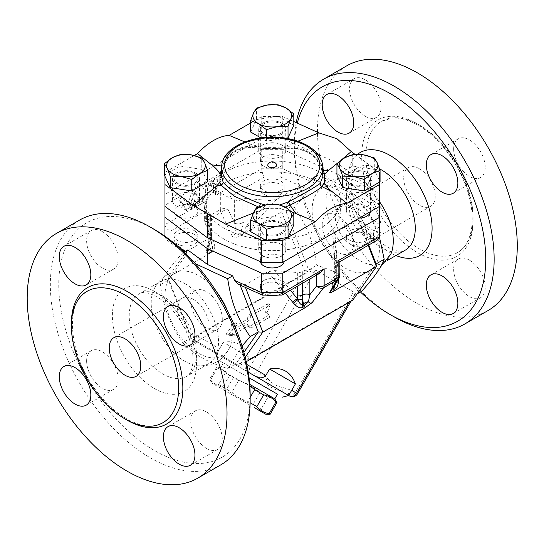 <?xml version="1.0" encoding="UTF-8"?>
<svg xmlns="http://www.w3.org/2000/svg" width="544" height="544" viewBox="0 0 544 544"><rect width="100%" height="100%" fill="white"/><g stroke="black" fill="none" stroke-linecap="round" stroke-linejoin="round"><path stroke-width="0.41" stroke-dasharray="2.72 2.04" d="M345.773 190.686A47.593 27.479 -120 0 0 314.48 197.186A47.593 27.479 -120 0 0 312.12 210.12A47.593 27.479 -120 0 0 358.156 272.83A47.593 27.479 -120 0 0 378.835 241.359A47.593 27.479 -120 0 0 345.773 190.686M390.912 253.912A47.593 27.479 60 0 1 383.411 262.772A47.593 27.479 60 0 1 335.818 235.294A47.593 27.479 60 0 1 335.818 180.336A47.593 27.479 60 0 1 347.235 178.276A47.593 27.479 60 0 1 359.618 182.696A47.593 27.479 60 0 1 379.515 201.702M360.407 291.972A135.347 78.139 60 0 1 294.324 148.743A135.347 78.139 60 0 1 297.296 123.134M322.198 224.944A22.311 12.879 60 0 1 326.822 214.73A22.311 12.879 60 0 1 344.012 220.708A22.311 12.879 60 0 1 353.75 243.161A22.311 12.879 60 0 1 349.126 253.368A22.311 12.879 60 0 1 331.935 247.398A22.311 12.879 60 0 1 322.198 224.944M296.215 122.645A141.29 81.573 -120 0 0 294.324 143.888A141.29 81.573 -120 0 0 394.237 316.934M488.022 310.57A141.29 81.573 60 0 1 346.732 229.004A141.29 81.573 60 0 1 346.725 65.844M419.478 125.059A75.854 43.792 60 0 1 469.03 191.903A75.854 43.792 60 0 1 457.402 252.681A75.854 43.792 60 0 1 381.555 208.896A75.854 43.792 60 0 1 381.548 121.305A75.854 43.792 60 0 1 419.478 125.059M365.316 116.26A22.311 12.879 -120 0 0 376.468 117.368A22.311 12.879 -120 0 0 376.468 91.61A22.311 12.879 -120 0 0 354.164 78.724A22.311 12.879 -120 0 0 350.744 96.601A22.311 12.879 -120 0 0 365.316 116.26M453.655 149.049A22.311 12.879 -120 0 0 463.393 171.496A22.311 12.879 -120 0 0 480.583 177.473A22.311 12.879 -120 0 0 480.583 151.715A22.311 12.879 -120 0 0 458.272 138.836A22.311 12.879 -120 0 0 453.655 149.049M469.424 260.154A22.311 12.879 -120 0 0 458.272 259.053A22.311 12.879 -120 0 0 458.272 284.811A22.311 12.879 -120 0 0 480.583 297.69A22.311 12.879 -120 0 0 484.004 279.813A22.311 12.879 -120 0 0 469.424 260.154M381.092 227.372A22.311 12.879 -120 0 0 371.355 204.918A22.311 12.879 -120 0 0 354.164 198.941A22.311 12.879 -120 0 0 354.164 224.706A22.311 12.879 -120 0 0 376.468 237.585A22.311 12.879 -120 0 0 381.092 227.372M419.478 168.776A22.311 12.879 60 0 1 434.051 188.435A22.311 12.879 60 0 1 430.63 206.312A22.311 12.879 60 0 1 408.32 193.433A22.311 12.879 60 0 1 408.32 167.674A22.311 12.879 60 0 1 419.478 168.776M351.118 208.243A22.311 12.879 60 0 1 365.69 227.902A22.311 12.879 60 0 1 362.27 245.779A22.311 12.879 60 0 1 339.959 232.9A22.311 12.879 60 0 1 339.959 207.142A22.311 12.879 60 0 1 351.118 208.243M227.154 310.114A47.593 27.479 60 0 1 230.003 346.814A47.593 27.479 60 0 1 192.406 348.99A47.593 27.479 60 0 1 165.056 295.025A47.593 27.479 60 0 1 186.327 271.17A47.593 27.479 60 0 1 198.71 275.59A47.593 27.479 60 0 1 216.689 291.992M184.865 283.587A47.593 27.479 60 0 1 215.961 325.523A47.593 27.479 60 0 1 208.665 363.664A47.593 27.479 60 0 1 197.248 365.724A47.593 27.479 60 0 1 161.072 336.185A47.593 27.479 60 0 1 153.571 290.081A47.593 27.479 60 0 1 161.072 281.228A47.593 27.479 60 0 1 184.865 283.587M154.455 229.493A135.347 78.139 -120 0 0 58.752 284.75A135.347 78.139 -120 0 0 154.455 450.514A135.347 78.139 -120 0 0 250.158 395.257M86.625 360.951A22.311 12.879 -120 0 0 96.363 383.404A22.311 12.879 -120 0 0 113.553 389.382A22.311 12.879 -120 0 0 113.553 363.623A22.311 12.879 -120 0 0 91.242 350.737A22.311 12.879 -120 0 0 86.625 360.951M206.509 448.385A22.311 12.879 -120 0 0 217.661 449.487A22.311 12.879 -120 0 0 217.661 423.728A22.311 12.879 -120 0 0 195.35 410.849A22.311 12.879 -120 0 0 191.937 428.726A22.311 12.879 -120 0 0 206.509 448.385M222.285 319.056A22.311 12.879 -120 0 0 212.548 296.609A22.311 12.879 -120 0 0 195.357 290.625A22.311 12.879 -120 0 0 195.35 316.39A22.311 12.879 -120 0 0 217.661 329.27A22.311 12.879 -120 0 0 222.285 319.056M102.394 231.628A22.311 12.879 -120 0 0 91.242 230.52A22.311 12.879 -120 0 0 91.242 256.285A22.311 12.879 -120 0 0 113.553 269.164A22.311 12.879 -120 0 0 116.974 251.287A22.311 12.879 -120 0 0 102.394 231.628M220.891 464.794A141.29 81.573 60 0 1 79.601 383.221A141.29 81.573 60 0 1 79.601 220.068M280.656 133.545A11.9 6.868 0 0 0 284.138 128.69A11.9 6.868 0 0 0 272.238 121.822A11.9 6.868 0 0 0 260.345 128.69A11.9 6.868 0 0 0 267.689 135.034A11.9 6.868 0 0 0 280.656 133.545M280.656 166.335A11.9 6.868 180 0 1 267.689 167.824A11.9 6.868 180 0 1 260.345 161.48A11.9 6.868 180 0 1 272.238 154.605A11.9 6.868 180 0 1 284.138 161.48A11.9 6.868 180 0 1 280.656 166.335M282.758 149.348L337.022 173.876L379.515 205.21L379.515 206.421L379.515 194.283L337.022 162.948L282.758 138.421L261.725 138.421L164.968 194.283L164.968 206.421L164.968 205.21L261.725 149.348L282.758 149.348L282.758 168.776L309.781 180.996L311.821 178.276L316.798 175.406C313.99 183.355 306.503 194.004 294.331 207.366C307.605 226.8 312.888 240.421 316.798 265.268C338.66 272.483 349.228 278.582 361.726 291.21M337.022 173.876L337.022 189.666L311.821 178.276M261.725 149.348L261.725 168.776L282.758 168.776L280.704 177.072L264.187 177.072C262.698 174.692 261.875 171.931 261.725 168.776L220.334 192.678L227.95 197.071L234.62 199.845A5.95 3.434 180 0 0 242.148 199.512A5.95 3.434 0 0 1 247.132 198.594L247.132 224.754L269.933 200.539L247.132 198.594M216.818 190.577L216.818 181.104L220.075 179.221A2.38 1.374 120 0 0 221.632 177.126A2.38 1.374 120 0 0 221.265 175.216A2.38 1.374 120 0 0 220.075 175.338L210.195 181.043A2.38 1.374 120 0 0 208.638 183.138A2.38 1.374 120 0 0 209.005 185.048A2.38 1.374 120 0 0 210.195 184.933L213.452 183.049L213.452 192.522A2.38 1.374 120 0 0 213.942 193.61A2.38 1.374 120 0 0 215.778 192.97A2.38 1.374 120 0 0 216.818 190.577L218.919 191.794L218.919 182.322L216.818 181.104M218.919 182.322L222.183 180.438A2.38 1.374 120 0 0 223.734 178.337A2.38 1.374 120 0 0 223.373 176.433A2.38 1.374 120 0 0 222.183 176.548L212.296 182.26A2.38 1.374 120 0 0 210.739 184.355A2.38 1.374 120 0 0 211.106 186.259A2.38 1.374 120 0 0 212.296 186.143L215.553 184.26L215.553 193.732A2.38 1.374 120 0 0 216.05 194.82A2.38 1.374 120 0 0 217.879 194.188A2.38 1.374 120 0 0 218.919 191.794M215.553 184.26L213.452 183.049M208.196 221.075L211.562 234.233L208.196 247.234L208.196 221.075A5.95 3.434 0 0 1 208.134 220.558A5.95 3.434 0 0 1 209.787 218.192A5.95 3.434 180 0 0 211.439 215.818A5.95 3.434 180 0 0 210.365 213.846L205.693 209.923L204.619 206.604L206.36 200.743L205.265 201.375A4.76 2.747 120 0 0 207.454 196.466L207.454 186.993A2.38 1.374 120 0 0 206.965 185.905A2.38 1.374 120 0 0 205.129 186.544A2.38 1.374 120 0 0 204.095 188.938L204.095 197.193A1.489 0.857 -60 0 1 203.041 199.016L197.152 202.416A2.38 1.374 120 0 0 195.595 204.517A2.38 1.374 120 0 0 195.962 206.421A2.38 1.374 120 0 0 196.336 206.53L205.265 201.375A4.76 2.747 -60 0 1 204.095 202.293L197.152 206.305A2.38 1.374 -60 0 1 196.336 206.53L189.366 210.555A4.76 2.747 120 0 0 192.379 206.672L196.765 194.038A2.38 1.374 120 0 0 196.445 191.978A2.38 1.374 120 0 0 193.752 194.038L190.312 203.959A1.489 0.857 -60 0 1 188.625 205.244A1.489 0.857 -60 0 1 188.428 205.047L184.98 199.097A2.38 1.374 120 0 0 184.668 198.778A2.38 1.374 120 0 0 182.492 199.832A2.38 1.374 120 0 0 181.975 202.579L186.361 210.147A4.76 2.747 120 0 0 186.986 210.786A4.76 2.747 120 0 0 189.366 210.555L164.968 224.638L164.968 205.21M205.353 195.255A4.76 2.747 -60 0 1 201.987 201.083L195.044 205.088A2.38 1.374 -60 0 1 193.861 205.204A2.38 1.374 -60 0 1 193.494 203.3A2.38 1.374 -60 0 1 195.044 201.205L200.94 197.805A1.489 0.857 120 0 0 201.987 195.983L201.987 187.721A2.38 1.374 -60 0 1 203.028 185.327A2.38 1.374 -60 0 1 204.864 184.688A2.38 1.374 -60 0 1 205.353 185.783L205.353 195.255L207.454 196.466M224.074 228.16A68.116 39.324 180 0 1 204.122 200.348A68.116 39.324 180 0 1 272.238 161.024A68.116 39.324 180 0 1 340.36 200.348A68.116 39.324 180 0 1 298.309 236.688A68.116 39.324 180 0 1 224.074 228.16M224.074 239.088A68.116 39.324 180 0 1 204.122 211.283A68.116 39.324 180 0 1 272.238 171.952A68.116 39.324 180 0 1 340.36 211.283A68.116 39.324 180 0 1 298.309 247.615A68.116 39.324 180 0 1 224.074 239.088M174.842 213.704A11.9 6.868 180 0 1 174.08 211.283A11.9 6.868 180 0 1 181.424 204.932A11.9 6.868 180 0 1 194.392 206.421A11.9 6.868 180 0 1 197.873 211.283A11.9 6.868 180 0 1 191.515 217.362A11.9 6.868 180 0 1 179.228 216.94M359.224 218.137A11.9 6.868 180 0 1 350.091 216.138A11.9 6.868 180 0 1 346.603 211.283A11.9 6.868 180 0 1 358.503 204.415A11.9 6.868 180 0 1 370.403 211.283A11.9 6.868 180 0 1 370.382 211.698M260.386 261.678A11.9 6.868 180 0 1 260.345 261.086A11.9 6.868 180 0 1 263.826 256.224A11.9 6.868 180 0 1 276.794 254.742A11.9 6.868 180 0 1 284.138 261.086A11.9 6.868 180 0 1 284.118 261.501M194.657 192.828L190.271 205.455A4.76 2.747 -60 0 1 184.885 209.576A4.76 2.747 -60 0 1 184.26 208.93L179.874 201.362A2.38 1.374 -60 0 1 180.39 198.614A2.38 1.374 -60 0 1 182.566 197.56A2.38 1.374 -60 0 1 182.879 197.887L186.327 203.83A1.489 0.857 120 0 0 186.524 204.034A1.489 0.857 120 0 0 188.204 202.742L191.651 192.821A2.38 1.374 -60 0 1 194.344 190.76A2.38 1.374 -60 0 1 194.657 192.828L196.765 194.038M193.365 299.322A22.311 12.879 -120 0 0 182.213 298.221A22.311 12.879 -120 0 0 182.213 323.979A22.311 12.879 -120 0 0 204.517 336.858A22.311 12.879 -120 0 0 207.937 318.981A22.311 12.879 -120 0 0 193.365 299.322M267.974 164.376A4.461 2.577 180 0 1 272.238 162.561A4.461 2.577 180 0 1 276.502 164.376M249.818 385.791L225.359 372.776C223.258 369.573 220.286 367.853 216.458 367.635L217.362 368.159C222.326 369.029 226.42 371.396 229.65 375.258L238.646 380.453C246.575 383.037 253.64 387.11 259.842 392.686L267.927 397.358C271.762 397.576 274.727 399.289 276.835 402.499L276.916 402.54M274.768 398.827L249.71 384.356M250.056 405.164L211.745 383.044L250.056 405.164M270.137 414.283L270.055 414.236C266.227 414.018 263.255 412.304 261.154 409.095L253.062 404.423C245.14 401.839 238.075 397.759 231.873 392.19L222.877 386.995C217.92 386.124 213.819 383.758 210.589 379.902L209.678 379.372C211.786 382.582 214.751 384.295 218.586 384.513L226.671 389.184C232.873 394.76 239.938 398.84 247.867 401.424L250.131 402.73M225.359 372.776L218.586 384.513M233.451 377.448L226.671 389.184M250.158 397.453L247.867 401.424M216.458 367.635L209.678 379.372M276.835 402.499L270.055 414.236M267.927 397.358L261.154 409.095M259.842 392.686L253.062 404.423M238.646 380.453L231.873 392.19M229.65 375.258L222.877 386.995M217.362 368.159L210.589 379.902M218.212 359.951L277.46 394.162L218.212 359.951L216.573 353.858L217.763 354.545C216.961 354.042 217.573 352.104 219.599 348.731L223.271 342.264L249.077 357.17A57.018 32.919 120 0 0 225.25 341.972A57.018 32.919 120 0 0 223.319 342.292M277.569 295.161A11.9 6.868 0 0 0 284.138 289.014A11.9 6.868 0 0 0 276.794 282.669A11.9 6.868 0 0 0 263.826 284.158A11.9 6.868 0 0 0 260.345 289.014A11.9 6.868 0 0 0 266.914 295.161M263.826 280.514A11.9 6.868 0 0 0 260.345 285.376A11.9 6.868 0 0 0 272.238 292.244A11.9 6.868 0 0 0 284.138 285.376A11.9 6.868 0 0 0 276.794 279.024A11.9 6.868 0 0 0 263.826 280.514M263.826 223.441A11.9 6.868 0 0 0 260.345 228.296A11.9 6.868 0 0 0 272.238 235.164A11.9 6.868 0 0 0 284.138 228.296A11.9 6.868 0 0 0 276.794 221.952A11.9 6.868 0 0 0 263.826 223.441M194.392 234.355A11.9 6.868 0 0 0 181.424 232.866A11.9 6.868 0 0 0 174.08 239.21A11.9 6.868 0 0 0 185.98 246.078A11.9 6.868 0 0 0 197.873 239.21A11.9 6.868 0 0 0 194.392 234.355M194.392 230.71A11.9 6.868 0 0 0 181.424 229.221A11.9 6.868 0 0 0 174.08 235.566A11.9 6.868 0 0 0 185.98 242.44A11.9 6.868 0 0 0 197.873 235.566A11.9 6.868 0 0 0 194.392 230.71M194.392 173.638A11.9 6.868 0 0 0 181.424 172.149A11.9 6.868 0 0 0 174.08 178.493A11.9 6.868 0 0 0 185.98 185.361A11.9 6.868 0 0 0 197.873 178.493A11.9 6.868 0 0 0 194.392 173.638M280.656 194.262A11.9 6.868 0 0 0 284.138 189.407A11.9 6.868 0 0 0 272.238 182.539A11.9 6.868 0 0 0 260.345 189.407A11.9 6.868 0 0 0 267.689 195.752A11.9 6.868 0 0 0 280.656 194.262M280.656 190.624A11.9 6.868 0 0 0 284.138 185.762A11.9 6.868 0 0 0 272.238 178.894A11.9 6.868 0 0 0 260.345 185.762A11.9 6.868 0 0 0 267.689 192.114A11.9 6.868 0 0 0 280.656 190.624M250.675 231.635L256.455 219.184L256.455 207.72M164.41 175.154L180.2 166.042L180.2 154.578M180.2 166.042L201.763 169.381L201.763 157.916M250.675 132.029L256.455 119.578L256.455 108.113M256.455 119.578L278.018 116.239L278.018 104.774M278.018 116.239L293.808 125.351M262.67 222.768A13.532 7.813 180 0 1 277.42 221.075A13.532 7.813 180 0 1 285.777 228.296A13.532 7.813 180 0 1 281.812 233.825A13.532 7.813 180 0 1 267.063 235.518A13.532 7.813 180 0 1 258.706 228.296A13.532 7.813 180 0 1 262.67 222.768M268.546 240.428L265.907 240.428M256.455 219.184L278.018 215.846L293.808 224.958M278.018 215.846L278.018 204.381M195.548 172.965A13.532 7.813 180 0 1 199.512 178.493A13.532 7.813 180 0 1 191.155 185.715A13.532 7.813 180 0 1 176.406 184.022A13.532 7.813 180 0 1 172.441 178.493A13.532 7.813 180 0 1 180.798 171.272A13.532 7.813 180 0 1 195.548 172.965M164.968 176.358L164.968 172.421L194.29 155.489M201.763 169.381L207.543 181.832M281.812 134.212A13.532 7.813 180 0 1 267.063 135.912A13.532 7.813 180 0 1 258.706 128.69A13.532 7.813 180 0 1 262.67 123.162A13.532 7.813 180 0 1 277.42 121.468A13.532 7.813 180 0 1 285.777 128.69A13.532 7.813 180 0 1 281.812 134.212M250.675 122.937L261.725 116.559L282.758 116.559L293.808 121.557M285.614 138.176L266.465 141.141L260.821 137.884M266.465 141.141L266.465 137.306M292.012 211.922L279.698 208.576C275.393 208.202 270.654 208.25 265.486 208.706L253.334 213.037M244.807 141.909L248.594 143.521L264.785 148.403L274.387 148.594L278.997 148.281L285.743 146.2L297.786 141.222M350.091 183.348A11.9 6.868 0 0 0 363.059 184.838A11.9 6.868 0 0 0 370.403 178.493A11.9 6.868 0 0 0 358.503 171.625A11.9 6.868 0 0 0 346.603 178.493A11.9 6.868 0 0 0 350.091 183.348M350.091 244.072A11.9 6.868 0 0 0 363.059 245.562A11.9 6.868 0 0 0 370.403 239.21A11.9 6.868 0 0 0 358.503 232.342A11.9 6.868 0 0 0 346.603 239.21A11.9 6.868 0 0 0 350.091 244.072M350.091 240.428A11.9 6.868 0 0 0 363.059 241.917A11.9 6.868 0 0 0 370.403 235.566A11.9 6.868 0 0 0 358.503 228.698A11.9 6.868 0 0 0 346.603 235.566A11.9 6.868 0 0 0 350.091 240.428M336.94 175.154L352.723 166.042L374.292 169.381L374.292 157.916M352.723 166.042L352.723 154.578M374.292 169.381L380.072 181.832M348.935 184.022A13.532 7.813 180 0 1 344.971 178.493A13.532 7.813 180 0 1 353.328 171.272A13.532 7.813 180 0 1 368.077 172.965A13.532 7.813 180 0 1 372.042 178.493A13.532 7.813 180 0 1 363.684 185.715A13.532 7.813 180 0 1 348.935 184.022M355.096 154.421L379.515 172.421L379.515 182.152M340.843 160.405L337.804 162.914M281.812 255.68A13.532 7.813 0 0 0 285.777 250.158A13.532 7.813 0 0 0 272.238 242.338A13.532 7.813 0 0 0 258.706 250.158A13.532 7.813 0 0 0 267.063 257.373A13.532 7.813 0 0 0 281.812 255.68M176.406 205.877A13.532 7.813 0 0 0 191.155 207.57A13.532 7.813 0 0 0 199.512 200.355A13.532 7.813 0 0 0 185.98 192.535A13.532 7.813 0 0 0 172.441 200.348A13.532 7.813 0 0 0 176.406 205.877M262.67 145.024A13.532 7.813 0 0 0 258.706 150.545A13.532 7.813 0 0 0 272.245 158.365A13.532 7.813 0 0 0 285.777 150.545A13.532 7.813 0 0 0 277.42 143.33A13.532 7.813 0 0 0 262.67 145.024M368.077 194.827A13.532 7.813 0 0 0 353.328 193.134A13.532 7.813 0 0 0 344.971 200.348A13.532 7.813 0 0 0 358.503 208.168A13.532 7.813 0 0 0 372.042 200.355A13.532 7.813 0 0 0 368.077 194.827M334.118 257.292L334.118 280.69L338.79 273.204L338.79 261.066L334.118 257.292A5.95 3.434 180 0 1 333.044 255.32A5.95 3.434 180 0 1 334.696 252.946A5.95 3.434 0 0 0 336.348 250.58A5.95 3.434 0 0 0 336.287 250.063L332.833 236.402L334.846 233.077L358.176 219.606L368.166 245.344M358.176 219.606L357.673 216.539C358.972 214.397 359.196 211.895 358.353 209.039L356.755 204.218L337.022 189.666M321.416 168.443L322.81 176.562C323.02 175.739 322.572 173.196 321.47 168.919A2.972 1.904 -17.2 0 1 321.416 168.443C315.935 153.102 303.47 145.901 284.016 146.846C274.468 147.655 265.166 147.54 256.108 146.499C240.57 144.908 229.976 151.028 224.318 164.852L221.673 176.528M322.81 167.756L317.397 158.766L308.856 152.123L297.82 148.485L285.226 147.914L278.997 148.281M279.698 208.576L285.178 207.121M279.983 204.932L265.309 204.986M258.488 206.944L265.486 208.706M264.785 148.403L254.476 147.655C238.578 146.2 227.909 152.361 222.476 166.131L221.673 168.422M259.481 206.598L258.74 210.786M221.673 176.562C221.857 174.148 221.524 173.142 224.278 165.362A2.972 1.598 -159.1 0 1 222.476 166.131L221.734 166.029M248.594 143.521L254.476 147.655A2.972 1.299 -83.8 0 0 254.837 147.825A2.972 1.299 -83.8 0 0 256.108 146.499M274.387 148.594L284.886 148.145A2.972 0.945 -93.4 0 0 285.226 147.914L285.743 146.2M379.515 194.283L379.515 172.421M337.022 162.948L337.022 138.774M261.725 138.421L261.725 116.559M164.968 194.283L164.968 172.421M282.758 138.421L282.758 116.559M268.036 303.62L248.819 314.711L247.003 319.403L235.076 326.291L235.076 322.646L225.964 333.975L235.076 334.791L235.076 331.146L247.003 324.258L248.819 326.856L268.036 315.758L264.996 311.44L268.036 303.62L270.137 304.83L250.927 315.921L248.819 314.711M250.927 315.921L249.104 320.62L237.177 327.502L237.177 323.864L228.072 335.192L237.177 336.002L237.177 332.364L249.104 325.475L250.927 328.066L270.137 316.975L267.104 312.657L270.137 304.83M267.104 312.657L264.996 311.44M270.137 316.975L268.036 315.758M250.927 328.066L248.819 326.856M249.104 325.475L247.003 324.258M237.177 332.364L235.076 331.146M237.177 336.002L235.076 334.791M228.072 335.192L225.964 333.975M237.177 323.864L235.076 322.646M237.177 327.502L235.076 326.291M249.104 320.62L247.003 319.403M196.52 342.278L194.276 339.925L236.626 364.371L234.382 364.14L248.241 372.137L196.52 342.278L248.241 372.137M243.909 352.383L235.81 363.902L239.129 365.82L236.626 364.371L243.617 362.603L349.581 301.424L351.75 299.69L354.348 295.351C355.11 293.923 354.804 292.774 353.43 291.917L315.568 270.062L309.305 269.593L308.183 268.709L307.979 270.572L306.313 273.455L303.307 274.706L197.343 335.886C195.242 337.158 194.222 338.497 194.276 339.925L191.767 338.477L305.354 272.904L281.67 211.868L299.887 185.953L276.556 199.424L269.933 200.539M294.664 382.044A57.018 32.919 -60 0 1 295.351 383.88L291.632 390.32L297.548 393.734M315.568 270.062L257.509 370.62L261.27 372.796L267.587 378.454A5.95 3.291 -39.7 0 1 263.616 381.018L251.559 374.054A5.95 4.855 120 0 1 251.505 374.02A5.95 4.855 120 0 1 250.328 366.472L257.509 370.62A5.95 3.434 -60 0 1 254.531 373.762A5.95 3.434 -60 0 1 251.6 374.082A5.95 3.434 -60 0 1 251.559 374.054L216.573 353.858L223.271 342.264A65.736 65.736 0 0 1 225.25 341.972M261.27 372.796A5.95 3.434 -60 0 1 255.36 376.251M249.077 357.17L245.358 363.61C244.372 367.581 245.806 370.702 249.662 372.96L255.32 376.23M288.708 395.502L285.654 393.74A5.95 3.434 120 0 0 291.604 390.306C289.741 393.754 288.368 395.25 287.524 394.822L281.37 391.272A5.95 3.291 99.7 0 0 283.546 387.668L291.679 390.354M281.37 391.272C274.448 389.932 268.525 386.512 263.616 381.018M299.887 185.953L304.592 185.892L309.781 180.996M206.298 210.494L170.918 230.921C167.314 229.765 165.328 227.671 164.968 224.638L164.968 236.783L166.437 239.686L185.769 253.939L186.803 253.898L186.306 251.532L168.089 277.447L191.767 338.477L190.883 337.967L182.757 342.659C169.483 323.218 164.193 309.597 160.29 284.75C163.091 276.801 170.585 266.152 182.757 252.79L195.316 263.67M170.918 230.921L170.918 240.455L166.437 239.686M187.728 249.92L186.13 252.382L185.769 253.939M164.968 236.239L164.968 236.783L177.249 245.84M338.184 260.644L373.565 240.217L377.767 239.802M338.79 261.066L339.864 261.684M373.565 240.217L373.565 230.683C377.169 229.67 379.154 227.657 379.515 224.638L379.515 236.783M379.515 205.21L379.515 224.638L358.353 209.039M245.48 287.47L244.596 285.185L238.136 284.145M244.079 285.165L263.779 294.066L262.589 295.161M263.779 294.066L280.296 294.066L281.717 295.161M319.94 273.19L316.526 273.918L309.862 271.293A5.95 3.434 180 0 0 302.335 271.626A5.95 3.434 0 0 1 297.35 272.544L297.35 286.232M332.921 236.905L336.287 276.23L336.002 283.07M336.348 250.566L336.348 273.965A5.95 3.434 180 0 0 336.287 273.462L336.246 276.23L338.524 276.053L334.846 233.077M332.418 288.816A5.95 0.904 6.3 0 1 331.833 288.347A5.95 0.904 6.3 0 1 332.058 288.136L330.963 291.142L331.983 287.524A5.95 2.128 14.3 0 0 332.058 288.136L334.118 280.69A5.95 3.434 180 0 1 333.044 278.718L333.044 278.718A5.95 3.434 180 0 1 334.696 276.338L334.608 285.308M333.975 286.314L333.54 286.566A5.95 2.128 14.3 0 0 331.983 287.524L333.044 278.718L333.044 255.32M244.596 285.185L267.92 271.714L274.55 270.599L297.35 272.544M338.654 278.814L338.633 277.719L336.328 277.624A5.95 3.434 180 0 1 336.348 277.821A5.95 3.434 180 0 1 336.348 277.828A5.95 3.434 180 0 1 334.608 280.255L333.54 286.566A5.95 3.434 -120 0 0 333.56 286.987M339.864 275.169A5.95 3.434 180 0 0 338.79 273.204A5.95 4.978 -148.1 0 1 338.966 278.317M246.242 361.712L239.129 365.82L245.181 357.218M211.562 234.233L211.562 235.736L208.073 249.227A5.95 5.596 -165.5 0 0 208.196 247.234L208.134 248.601C208.162 250.866 208.74 251.702 209.875 251.097A5.95 3.434 60 0 1 209.311 253.205C206.849 254.578 205.7 254.442 205.85 252.797A5.95 5.678 7.4 0 0 208.141 248.05A5.95 3.434 180 0 1 208.134 247.833L208.134 247.833A5.95 3.434 180 0 1 209.875 245.405L209.875 251.097L210.943 250.485A5.95 4.366 -19.8 0 0 212.425 246.357C212.874 247.35 213.717 247.411 214.962 246.554C214.22 249.424 212.799 251.518 210.691 252.844L168.089 277.447L168.416 280.058L186.803 253.898M208.196 244.467A5.95 3.434 180 0 1 208.134 243.97L208.073 249.227A5.95 5.596 -165.5 0 1 205.952 252.273L209.63 238.061L186.306 251.532M211.562 235.736L209.63 238.061M210.691 252.844L210.378 252.586A5.95 5.814 -30.3 0 0 212.425 246.357L210.365 237.245A5.95 3.434 180 0 1 211.439 239.217L211.439 239.217A5.95 3.434 180 0 1 209.787 241.59L209.875 245.405L210.943 250.485A5.95 3.434 60 0 1 210.378 252.586L209.311 253.205M232.37 236.497L220.898 212.35A5.95 1.557 154.6 0 1 227.95 209.209L234.62 223.244L236.055 232.716A5.95 1.931 46.9 0 0 240.428 235.239L239.068 236.463C236.681 237.599 234.45 237.606 232.37 236.497L236.055 232.716A5.95 2.128 14.3 0 0 240.992 233.131L242.06 232.519C243.338 231.71 244.861 229.48 246.636 225.821L247.132 224.754A5.95 3.203 -136.7 0 0 251.648 225.889L250.655 226.93C247.105 230.54 244.052 233.104 241.495 234.62A5.95 3.434 -120 0 0 242.06 232.519L242.06 226.821A5.95 3.434 180 0 1 246.636 225.821A5.95 2.904 44.3 0 0 250.655 226.93M304.592 185.892L286.205 212.058L281.67 211.868L239.068 236.463M241.495 234.62L240.428 235.239A5.95 3.434 -120 0 0 240.992 233.131L242.06 226.821L242.148 222.911A5.95 3.434 180 0 1 247.132 221.993M234.62 199.845L234.62 223.244A5.95 3.434 0 0 0 242.148 222.911L242.148 199.512M210.365 213.846L210.365 237.245L205.693 222.061A5.95 0.952 162.9 0 1 204.877 221.843A5.95 0.952 162.9 0 1 206.924 220.415A5.95 3.434 60 0 1 206.36 217.661L220.334 209.596A5.95 3.434 -120 0 0 220.898 212.35L206.924 220.415L214.962 246.554M307.979 270.572L305.354 272.904L306.313 273.455M294.331 207.366L286.205 212.058L308.183 268.709M351.75 299.69L352.709 300.247L353.416 296.806M379.488 237.218L372.504 219.327L361.726 201.341C349.228 188.72 338.66 182.621 316.798 175.406M309.305 269.593L316.798 265.268M354.239 295.535L357.245 293.794M354.09 295.208L376.067 263.942M356.755 204.218L361.726 201.341M368.73 245.024L357.673 216.539M242.039 346.032L227.684 368.594C205.822 361.379 195.255 355.28 182.757 342.659M184.076 252.028L182.757 252.79M227.684 368.594L235.81 363.902L190.883 337.967L168.416 280.058L160.29 284.75M239.89 284.546L240.074 285.022M335.818 180.336L357.816 167.634C352.498 169.816 348.568 183.716 354.3 202.103C358.367 214.982 364.976 226.358 374.136 236.232C387.131 250.145 400.914 253.538 405.409 250.07A47.593 27.479 60 0 1 357.823 222.598A47.593 27.479 60 0 1 357.816 167.634A47.593 27.479 60 0 1 379.576 168.885M357.558 154.367A59.493 34.347 -120 0 0 353.355 206.618A59.493 34.347 -120 0 0 395.978 255.517M417.37 123.848A78.826 45.512 60 0 1 465.644 248.261A78.826 45.512 60 0 1 369.104 192.522A78.826 45.512 60 0 1 417.37 123.848M154.455 291.428A59.493 34.347 60 0 1 190.883 385.322A59.493 34.347 60 0 1 118.021 343.257A59.493 34.347 60 0 1 154.455 291.428M162.867 296.29A47.593 27.479 -120 0 0 139.067 293.93A47.593 27.479 -120 0 0 139.074 348.888A47.593 27.479 -120 0 0 186.667 376.36A47.593 27.479 -120 0 0 193.956 338.225A47.593 27.479 -120 0 0 162.867 296.29M71.38 324.843A78.826 45.512 -120 0 0 126.045 419.526M215.553 193.732L213.452 192.522M204.095 202.293L201.987 201.083M207.454 186.993L205.353 185.783M204.095 197.193L201.987 195.983M203.041 199.016L200.94 197.805M197.152 202.416L195.044 201.205M197.152 206.305L195.044 205.088M220.334 192.678L220.334 209.596A5.95 3.434 180 0 1 227.95 209.209L227.95 197.071M206.36 200.743L206.36 217.661A5.95 3.434 180 0 0 204.619 220.089A5.95 5.95 0 0 0 204.877 221.843L212.201 245.643L211.439 239.217L211.439 215.818M192.379 206.672L190.271 205.455M338.633 277.719L338.524 276.053M373.565 230.683L358.142 219.307M322.81 169.98A2.972 1.904 -17.2 0 1 321.47 168.919L316.411 159.426C313.609 155.985 310.005 153.279 305.606 151.314L299.39 149.24L284.886 148.145A2.972 0.945 -93.4 0 1 284.016 146.846M268.974 148.628L254.837 147.825L243.352 148.322L238.326 149.947L233.859 152.483C229.493 155.693 226.297 159.99 224.278 165.362A2.972 1.598 -159.1 0 0 224.318 164.852M322.81 167.566A50.565 29.192 0 0 0 321.416 160.766A50.565 29.192 0 0 0 266.308 138.57A50.565 29.192 0 0 0 221.673 167.566M204.095 188.938L201.987 187.721M222.183 176.548L220.075 175.338M212.296 182.26L210.195 181.043M222.183 180.438L220.075 179.221M212.296 186.143L210.195 184.933M186.361 210.147L184.26 208.93M181.975 202.579L179.874 201.362M184.98 199.097L182.879 197.887M188.428 205.047L186.327 203.83M190.312 203.959L188.204 202.742M193.752 194.038L191.651 192.821M197.343 335.886L219.599 348.731M246.826 364.453L243.617 362.603M349.581 301.424L349.037 302.362M245.358 363.61L250.328 366.472L303.307 274.706M289.422 395.916A5.95 3.434 120 0 0 292.393 395.617A5.95 3.434 120 0 0 295.372 392.482L353.43 291.917M267.587 378.454C271.769 383.527 277.093 386.6 283.546 387.668M300.404 185.973L280.704 177.072M264.187 177.072L228.813 197.492M186.13 252.382L184.953 251.518M170.918 240.455L186.34 251.831M280.296 294.066L315.67 273.639M332.833 236.402L336.348 278.596L336.348 273.965A5.95 3.434 180 0 1 334.696 276.338L334.696 252.946M290.455 290.21L274.55 270.599M267.92 271.714L285.328 293.175M336.287 273.462L336.287 250.063M302.335 283.356L302.335 271.626M309.862 279.004L309.862 271.293M316.526 273.918L316.526 275.155M205.85 252.797L205.952 252.273M276.556 199.424L251.648 225.889M208.134 243.957A5.95 3.434 180 0 1 209.787 241.59L209.787 218.192M204.619 206.604L204.619 220.089A5.95 3.434 180 0 0 205.693 222.061L205.693 209.923M314.48 197.186C321.116 183.471 332.037 177.167 347.235 178.276M358.156 272.83L369.655 272.211L380.181 267.437M383.411 262.772L387.056 260.664M294.324 148.743L294.324 143.888M457.402 252.688C465.902 247.717 470.791 238.184 472.063 224.067C472.899 211.779 470.546 198.37 465.004 183.845C455.648 159.215 436.859 135.878 417.989 125.208C408.32 119.728 399.514 117.375 391.571 118.157L381.548 121.305M354.164 198.941L326.822 214.73M376.468 237.585L349.126 253.368M458.272 259.053L430.93 274.836M480.583 297.69L453.24 313.48M458.272 138.836L430.93 154.618M480.583 177.473L453.24 193.263M354.164 78.724L326.822 94.513M376.468 117.368L349.126 133.151M430.63 206.319L362.27 245.779M408.32 167.674L339.959 207.142M230.003 346.814C223.366 360.536 212.446 366.84 197.248 365.724M186.327 271.17C171.129 270.062 160.208 276.366 153.571 290.081M208.665 363.664L186.66 376.366C189.577 374.945 191.59 371.035 192.698 364.643C193.582 358.414 192.787 350.989 190.318 342.36C185.082 323.802 170.415 304.314 156.917 296.874C150.416 293.434 145.479 292.108 142.1 292.883L139.067 293.93L161.072 281.228M162.935 422.695C148.022 432.242 120.02 420.947 99.511 394.856C68.823 358.707 63.641 302.104 87.081 291.312M113.553 389.382L86.21 405.164M91.242 350.737L63.9 366.527M217.661 449.487L190.318 465.276M195.35 410.849L168.008 426.632M195.35 290.632L168.008 306.415M217.661 329.27L190.318 345.059M91.242 230.52L63.9 246.31M113.553 269.164L86.21 284.947M260.345 128.69L260.345 161.48M284.138 128.69L284.138 161.48M340.36 211.283L340.36 200.348M204.122 211.283L204.122 200.348M195.962 206.421L193.861 205.204M136.163 376.326L204.517 336.858M113.852 337.688L182.213 298.221M223.36 362.93L220.667 367.588L216.376 367.588L209.596 379.331L211.745 383.044M260.345 285.376L260.345 289.014M284.138 285.376L284.138 289.014M260.345 228.296L260.345 261.086M284.138 228.296L284.138 261.086M174.08 235.566L174.08 239.21M197.873 235.566L197.873 239.21M174.08 178.493L174.08 211.283M197.873 178.493L197.873 211.283M260.345 185.762L260.345 189.407M284.138 185.762L284.138 189.407M346.603 178.493L346.603 211.283M370.403 178.493L370.403 211.283M346.603 235.566L346.603 239.21M370.403 235.566L370.403 239.21M285.777 250.158L285.777 228.296M258.706 250.158L258.706 228.296M199.512 178.493L199.512 200.348M172.441 200.348L172.441 178.493M258.706 128.69L258.706 150.545M285.777 150.545L285.777 128.69M344.971 200.348L344.971 178.493M372.042 200.348L372.042 178.493M206.965 185.905L204.864 184.688M221.265 175.216L223.373 176.433M213.942 193.61L216.05 194.82M209.005 185.048L211.106 186.259M186.986 210.786L184.885 209.576M184.668 198.778L182.566 197.56M186.524 204.034L188.625 205.244M196.445 191.978L194.344 190.76M354.348 295.351L350.928 301.274M208.134 220.572L208.134 243.97"/><path stroke-width="0.82" d="M379.515 201.702A47.593 27.479 60 0 1 390.912 253.912L380.181 267.437M297.296 123.134A135.347 78.139 60 0 1 390.028 93.486A135.347 78.139 60 0 1 485.731 259.25A135.347 78.139 60 0 1 390.028 314.507A135.347 78.139 60 0 1 360.407 291.972M442.082 312.372A22.311 12.879 60 0 1 427.509 292.713A22.311 12.879 60 0 1 430.93 274.836A22.311 12.879 60 0 1 442.082 275.944A22.311 12.879 60 0 1 456.661 295.603A22.311 12.879 60 0 1 453.24 313.48A22.311 12.879 60 0 1 442.082 312.372M457.858 183.049A22.311 12.879 60 0 1 453.24 193.263A22.311 12.879 60 0 1 436.05 187.286A22.311 12.879 60 0 1 426.306 164.832A22.311 12.879 60 0 1 430.93 154.618A22.311 12.879 60 0 1 448.12 160.596A22.311 12.879 60 0 1 457.858 183.049M337.974 95.615A22.311 12.879 60 0 1 352.546 115.28A22.311 12.879 60 0 1 349.126 133.151A22.311 12.879 60 0 1 337.974 132.049A22.311 12.879 60 0 1 323.401 112.39A22.311 12.879 60 0 1 326.822 94.513A22.311 12.879 60 0 1 337.974 95.615M390.028 314.507L394.237 316.934A141.29 81.573 -120 0 0 464.889 323.925A141.29 81.573 -120 0 0 486.54 210.705A141.29 81.573 -120 0 0 394.237 86.204A141.29 81.573 -120 0 0 323.585 79.206A141.29 81.573 -120 0 0 296.215 122.645M323.592 79.206L346.725 65.844A141.29 81.573 60 0 1 417.37 72.842A141.29 81.573 60 0 1 509.674 197.35A141.29 81.573 60 0 1 488.022 310.57M216.689 291.992A47.593 27.479 60 0 1 227.154 310.114M250.158 400.112L250.158 395.257A135.347 78.139 -120 0 0 154.455 229.5A135.347 78.139 -120 0 0 154.455 229.493L150.246 227.066A141.29 81.573 60 0 1 250.158 400.112A141.29 81.573 60 0 1 220.891 464.794L197.758 478.156A141.29 81.573 60 0 1 56.46 396.576A141.29 81.573 60 0 1 56.46 233.43A141.29 81.573 60 0 1 127.112 240.428A141.29 81.573 60 0 1 219.416 364.936A141.29 81.573 60 0 1 197.758 478.156M56.46 233.43L79.601 220.068A141.29 81.573 60 0 1 150.246 227.066L154.455 229.5M125.004 295.072A75.854 43.792 60 0 1 174.556 361.91A75.854 43.792 60 0 1 162.935 422.695A75.854 43.792 60 0 1 87.081 378.903A75.854 43.792 60 0 1 87.081 291.319A75.854 43.792 60 0 1 125.004 295.072M75.052 283.846A22.311 12.879 60 0 1 60.479 264.187A22.311 12.879 60 0 1 63.9 246.31A22.311 12.879 60 0 1 75.052 247.411A22.311 12.879 60 0 1 89.631 267.07A22.311 12.879 60 0 1 86.21 284.947A22.311 12.879 60 0 1 75.052 283.846M163.39 316.628A22.311 12.879 60 0 1 168.008 306.415A22.311 12.879 60 0 1 185.205 312.392A22.311 12.879 60 0 1 194.942 334.846A22.311 12.879 60 0 1 190.318 345.059A22.311 12.879 60 0 1 173.128 339.082A22.311 12.879 60 0 1 163.39 316.628M179.166 427.74A22.311 12.879 60 0 1 193.739 447.399A22.311 12.879 60 0 1 190.318 465.276A22.311 12.879 60 0 1 179.166 464.168A22.311 12.879 60 0 1 164.587 444.509A22.311 12.879 60 0 1 168.008 426.632A22.311 12.879 60 0 1 179.166 427.74M90.828 394.951A22.311 12.879 60 0 1 86.21 405.164A22.311 12.879 60 0 1 69.02 399.187A22.311 12.879 60 0 1 59.276 376.74A22.311 12.879 60 0 1 63.9 366.527A22.311 12.879 60 0 1 81.09 372.504A22.311 12.879 60 0 1 90.828 394.951M164.968 206.421L207.454 237.755L261.725 262.283L282.758 262.283L379.515 206.421L379.515 217.355L282.758 273.21L261.725 273.21L207.454 248.683L164.968 217.355L164.968 176.358L164.41 175.154L164.41 163.696L172.305 157.726L180.2 154.578L190.985 154.836A19.332 11.166 0 0 0 172.305 157.726A19.332 11.166 0 0 0 167.3 168.511L164.41 163.696M179.228 216.94A11.9 6.868 180 0 1 174.842 213.704M370.382 211.698A11.9 6.868 180 0 1 359.224 218.137M284.118 261.501A11.9 6.868 180 0 1 272.401 267.954A11.9 6.868 180 0 1 260.386 261.678M125.004 338.79A22.311 12.879 60 0 1 139.584 358.448A22.311 12.879 60 0 1 136.163 376.326A22.311 12.879 60 0 1 113.852 363.446A22.311 12.879 60 0 1 113.852 337.688A22.311 12.879 60 0 1 125.004 338.79M269.083 166.954A4.461 2.577 180 0 1 267.974 164.376A4.835 4.835 0 0 1 276.502 164.376A4.461 2.577 180 0 1 274.543 167.341A4.461 2.577 180 0 1 269.083 166.954M249.71 384.356L274.768 398.827L276.916 402.54L275.924 401.968C272.694 398.113 268.6 395.746 263.636 394.876L254.64 389.681L249.818 385.791M254.408 407.68L265.846 414.283L254.408 407.68M250.131 402.73L256.863 406.613C260.093 410.475 264.187 412.842 269.151 413.712L270.137 414.283L265.846 414.283M254.64 389.681L250.158 397.453M263.636 394.876L256.863 406.613M275.924 401.968L269.151 413.712M277.46 394.162L249.036 377.754L277.46 394.162L274.768 398.827M266.914 295.161A11.9 6.868 0 0 0 277.569 295.161M258.57 223.319L250.675 220.17L253.565 212.534A19.332 11.166 0 0 0 258.57 223.319A19.332 11.166 0 0 0 277.243 226.209L266.465 229.282L258.57 223.319M256.455 207.72L267.233 204.639A19.332 11.166 0 0 0 253.565 212.534L256.455 207.72M278.018 204.381L285.913 207.529A19.332 11.166 0 0 0 267.233 204.639L278.018 204.381M290.918 218.314L288.028 225.95L277.243 226.209A19.332 11.166 0 0 0 290.918 218.314A19.332 11.166 0 0 0 285.913 207.529L293.808 213.5L290.918 218.314M201.763 157.916L204.653 162.731A19.332 11.166 0 0 0 190.985 154.836L201.763 157.916M207.543 170.367L199.648 173.516A19.332 11.166 0 0 0 204.653 162.731L207.543 170.367L207.543 181.832L191.753 190.944L170.19 187.605L170.19 176.147L167.3 168.511A19.332 11.166 0 0 0 180.975 176.406L170.19 176.147M191.753 179.479L180.975 176.406A19.332 11.166 0 0 0 199.648 173.516L191.753 179.479L191.753 190.944M285.913 107.923L293.808 113.893L290.918 118.708A19.332 11.166 0 0 0 285.913 107.923A19.332 11.166 0 0 0 267.233 105.033L278.018 104.774L285.913 107.923M288.028 126.344L277.243 126.602A19.332 11.166 0 0 0 290.918 118.708L288.028 126.344L288.028 137.802L285.614 138.176M266.465 129.676L258.57 123.712A19.332 11.166 0 0 0 277.243 126.602L266.465 129.676L266.465 137.306M253.565 112.928L256.455 108.113L267.233 105.033A19.332 11.166 0 0 0 253.565 112.928A19.332 11.166 0 0 0 258.57 123.712L250.675 120.564L253.565 112.928M293.808 213.5L293.808 224.958L288.048 237.374L288.028 225.95M288.028 237.408L266.465 240.747L266.465 229.282M266.465 240.747L250.675 231.635L250.675 220.17M170.19 187.605L164.968 176.358M260.821 137.884L250.675 132.029L250.675 120.564M288.028 137.802L293.808 125.351L293.808 113.893M292.012 211.922L315.357 221.605L288.048 237.374M253.334 213.037L225.61 224.101L261.725 240.428L265.907 240.428M221.673 168.422L220.13 174.189L219.912 182.396L216.301 186.286L193.242 205.414L164.968 184.566M220.13 174.189C218.3 170.802 215.478 167.688 211.664 164.846L197.574 153.598A54.665 31.566 -60 0 1 229.119 135.381L250.675 122.937M194.29 155.489L197.574 153.598M229.119 135.381L244.807 141.909M297.786 141.222L318.872 132.886L293.808 121.557M372.178 173.516L364.283 179.479L353.498 176.406A19.332 11.166 0 0 0 372.178 173.516A19.332 11.166 0 0 0 377.182 162.731L380.072 170.367L372.178 173.516M342.72 176.147L339.83 168.511A19.332 11.166 0 0 0 353.498 176.406L342.72 176.147L342.72 187.605L336.94 175.154L336.94 163.696L344.835 157.726A19.332 11.166 0 0 0 339.83 168.511L336.94 163.696M363.508 154.836L374.292 157.916L377.182 162.731A19.332 11.166 0 0 0 363.508 154.836A19.332 11.166 0 0 0 344.835 157.726L352.723 154.578L363.508 154.836M364.283 179.479L364.283 190.944L380.072 181.832L380.072 170.367M364.283 190.944L342.72 187.605M340.843 160.405L351.24 151.572L355.096 154.421M337.804 162.914L328.175 170.7L324.571 174.59L324.353 182.798C326.182 186.184 329.004 189.298 332.812 192.141L346.909 203.388L379.515 184.566L379.515 182.152M245.181 357.218L262.813 332.132L305.415 307.537L312.106 302.641L323.585 287.769L337.559 279.704A5.95 4.978 -148.1 0 0 338.966 278.317L330.963 291.142L329.521 292.59C330.262 292.815 331.684 292.339 333.785 291.156L376.394 266.553L352.709 300.247L246.242 361.712M368.166 245.344L376.394 266.553L376.067 263.942L384.193 259.25L379.488 237.218M324.571 174.59L322.81 167.756M265.309 204.986L260.46 203.633C240.992 196.37 228.521 189.176 223.06 182.043L221.673 176.569L221.673 167.566A50.565 29.192 0 0 0 236.484 188.21A50.565 29.192 0 0 0 291.591 194.534A50.565 29.192 0 0 0 322.81 167.566L322.81 176.562L320.164 183.484C314.486 187.585 303.892 193.698 288.374 201.838L279.983 204.932M285.178 207.121L290.006 205.122C305.884 197.377 316.554 191.216 322.007 186.646L324.353 182.798M219.912 182.396L220.905 185.055L234.199 196.166L258.488 206.944M287.96 237.422L282.758 240.428L268.546 240.428M216.301 186.286L220.905 185.055A2.972 2.693 -32.2 0 0 223.06 182.043M193.242 205.414L225.61 224.101M328.175 170.7L323.578 170.061A2.972 1.904 -17.2 0 1 322.81 169.98M221.734 166.029L211.664 164.846M320.164 183.484A2.972 2.74 -129.1 0 0 322.007 186.646L332.812 192.141M295.882 213.466L290.006 205.122L288.374 201.838M315.357 221.605A54.665 31.566 -60 0 1 346.909 203.388M351.24 151.572L337.022 138.774L318.872 132.886M207.454 237.755L207.454 213.581M261.725 262.283L261.725 240.428M282.758 262.283L282.758 240.428M379.515 206.421L379.515 184.566M269.593 369.009L265.873 375.448C262.956 378.291 259.536 378.604 255.626 376.4L289.422 395.916L288.708 395.502L295.399 383.908L269.593 369.009A57.018 32.919 -60 0 1 294.664 382.044A65.736 65.736 0 0 1 295.399 383.908M349.037 302.362L296.602 393.19A5.95 4.855 120 0 1 289.422 395.916L289.422 395.916A5.95 5.95 0 0 0 297.548 393.734L291.679 390.354M164.968 217.355L164.968 236.239M184.076 252.028L187.728 249.92L207.454 264.472L232.655 275.862L234.702 280.432L238.136 284.145L262.405 295.12L261.725 292.645L234.702 280.432M207.454 248.683L207.454 264.472M338.123 260.678L339.864 261.684L377.767 239.802L379.515 236.783L338.123 260.678L338.123 277.603L324.149 285.668A5.95 3.434 60 0 1 323.585 287.769A5.95 4.372 -142.3 0 1 316.526 286.056L309.862 294.692A5.95 3.434 0 0 0 302.335 295.025A5.95 3.434 180 0 1 297.35 295.943L297.35 298.71L290.455 290.21M379.515 217.355L379.515 236.783M282.758 273.21L282.758 292.645L261.725 292.645L261.725 273.21M282.037 295.072L319.94 273.19L324.149 268.75L282.758 292.645L282.037 295.072L262.405 295.12M336.002 283.07L334.608 285.954A5.95 3.434 -120 0 0 335.172 288.708C337.457 287.266 338.62 283.968 338.654 278.814M333.785 291.156L334.104 289.32A5.95 0.904 6.3 0 1 332.418 288.816M312.106 302.641C310.733 303.423 309.509 303.137 308.421 301.784A5.95 2.978 -53 0 0 304.048 306.673L305.415 307.537M309.862 279.004L309.862 294.692L308.421 301.784A5.95 4.366 -19.8 0 0 303.484 303.919L302.423 304.531C301.145 305.143 299.615 303.579 297.847 299.832L297.35 298.71A5.95 2.373 141 0 0 292.835 302.43L293.828 303.586C297.378 307.374 300.424 308.604 302.988 307.285A5.95 3.434 60 0 1 302.423 304.531L302.423 298.833A5.95 3.434 180 0 1 297.847 299.832A5.95 2.536 -42.3 0 0 293.828 303.586M240.074 285.022L258.278 331.942L262.813 332.132L245.48 287.47M302.988 307.285L304.048 306.673A5.95 3.434 60 0 1 303.484 303.919L302.423 298.833L302.335 283.356M357.245 293.794L361.726 291.21C373.898 277.848 381.385 267.199 384.193 259.25M376.067 263.942L368.73 245.024M195.316 263.67L227.684 278.732C231.594 303.579 236.878 317.2 250.152 336.634L242.039 346.032M232.655 275.862L227.684 278.732M243.909 352.383L258.278 331.942L250.152 336.634M379.576 168.885A47.593 27.479 60 0 1 381.616 169.993A47.593 27.479 60 0 1 412.706 211.929A47.593 27.479 60 0 1 405.416 250.07L387.056 260.664M395.978 255.517A59.493 34.347 -120 0 0 431.99 224.781A59.493 34.347 -120 0 0 390.028 155.421A59.493 34.347 -120 0 0 357.558 154.367M126.045 419.526A78.826 45.512 -120 0 0 182.845 388.586A78.826 45.512 -120 0 0 127.112 291.428A78.826 45.512 -120 0 0 71.38 324.843M333.56 286.987A5.95 3.434 -120 0 0 334.104 289.32L335.172 288.708M260.46 203.633L259.481 206.598M238.585 184.566A47.593 27.479 180 0 1 259.923 138.591A47.593 27.479 180 0 1 318.213 172.244A47.593 27.479 180 0 1 238.585 184.566M248.241 372.137L255.626 376.4M265.873 375.448L246.826 364.453M184.953 251.518L177.249 245.84M324.149 268.75L324.149 285.668A5.95 3.434 180 0 1 316.526 286.056L316.526 275.155M334.608 285.308L334.608 285.954L333.975 286.314M285.328 293.175L292.835 302.43M297.35 286.232L297.35 295.943M329.521 292.59L337.559 279.704A5.95 3.434 -120 0 0 338.123 277.603A5.95 3.434 180 0 0 339.864 275.169A5.95 5.95 0 0 1 338.966 278.317M488.016 310.57L464.882 323.932M276.916 402.54L270.137 414.283M322.81 167.566C322.497 159.086 317.757 151.994 308.598 146.288C302.709 142.678 295.766 140.1 287.769 138.557C257.21 132.124 220.939 146.54 221.673 167.566M350.928 301.274L297.548 393.734M282.615 397.134L288.708 395.502M339.864 261.684L339.864 275.169"/></g></svg>
